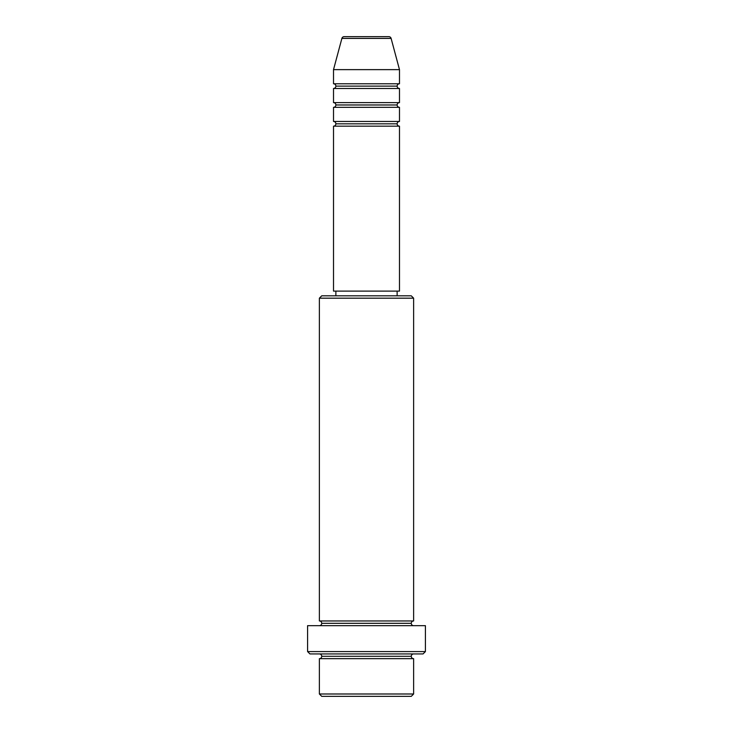 <?xml version="1.0" encoding="UTF-8"?>
<svg xmlns="http://www.w3.org/2000/svg" width="733" height="733" viewBox="0 0 733 733"><rect width="100%" height="100%" fill="white"/><g stroke="black" fill="none" stroke-linecap="round" stroke-linejoin="round"><path stroke-width="1.1" d="M399.485 83.773L399.485 69.635L391.11 38.4A2.355 2.355 0 0 0 388.838 36.65L344.162 36.65A2.355 2.355 0 0 0 341.89 38.4L391.11 38.4A2.355 2.355 0 0 0 388.838 36.65L344.162 36.65A2.355 2.355 0 0 0 341.89 38.4L333.515 69.635L399.485 69.635L391.11 38.4L341.89 38.4L333.515 69.635L333.515 83.773A2.355 2.355 0 0 1 335.87 86.127A2.355 2.355 0 0 1 333.515 88.482L333.515 102.62A2.355 2.355 0 0 1 335.87 104.975A2.355 2.355 0 0 1 333.515 107.33L333.515 121.467A2.355 2.355 0 0 1 335.87 123.822A2.355 2.355 0 0 1 333.515 126.177L333.515 291.102L399.485 291.102L399.485 126.177A2.355 2.355 0 0 1 397.13 123.822L335.87 123.822A2.355 2.355 0 0 0 333.515 121.467L399.485 121.467L399.485 107.33A2.355 2.355 0 0 1 397.13 104.975L335.87 104.975A2.355 2.355 0 0 0 333.515 102.62L399.485 102.62L399.485 88.482A2.355 2.355 0 0 1 397.13 86.127L335.87 86.127A2.355 2.355 0 0 0 333.515 83.773L399.485 83.773L399.485 69.635L333.515 69.635L333.515 83.773L399.485 83.773A2.355 2.355 0 0 0 397.13 86.127A2.355 2.355 0 0 0 399.485 88.482L333.515 88.482A2.355 2.355 0 0 0 335.87 86.127L397.13 86.127M319.377 693.995L321.732 696.35L411.268 696.35L413.623 693.995L319.377 693.995L413.623 693.995L413.623 658.655A2.355 2.355 0 0 1 411.268 656.301A2.355 2.355 0 0 1 413.623 653.937A2.355 2.355 0 0 0 411.268 656.301L321.732 656.301A2.355 2.355 0 0 1 319.377 658.655L319.377 693.995L319.377 658.655A2.355 2.355 0 0 0 321.732 656.301A2.355 2.355 0 0 0 319.377 653.937A2.355 2.355 0 0 1 321.732 656.301L411.268 656.301A2.355 2.355 0 0 0 413.623 658.655L319.377 658.655L413.623 658.655L413.623 693.995L411.268 696.35L321.732 696.35L319.377 693.995M413.623 298.175L411.268 295.82L321.732 295.82L319.377 298.175L413.623 298.175L319.377 298.175L319.377 620.952A2.355 2.355 0 0 1 321.732 623.316A2.355 2.355 0 0 1 319.377 625.67A2.355 2.355 0 0 0 321.732 623.316L411.268 623.316A2.355 2.355 0 0 1 413.623 620.952L413.623 298.175L413.623 620.952A2.355 2.355 0 0 0 411.268 623.316A2.355 2.355 0 0 0 413.623 625.67A2.355 2.355 0 0 1 411.268 623.316L321.732 623.316A2.355 2.355 0 0 0 319.377 620.952L413.623 620.952L319.377 620.952L319.377 298.175L321.732 295.82L411.268 295.82L413.623 298.175M307.594 651.582L309.958 653.937L423.042 653.937L425.406 651.582L307.594 651.582L425.406 651.582L425.406 625.67L307.594 625.67L307.594 651.582L307.594 625.67L425.406 625.67L425.406 651.582L423.042 653.937L309.958 653.937L307.594 651.582M399.485 107.33L333.515 107.33L333.515 121.467L399.485 121.467L399.485 107.33L333.515 107.33A2.355 2.355 0 0 0 335.87 104.975L397.13 104.975A2.355 2.355 0 0 1 399.485 102.62L399.485 88.482L333.515 88.482L333.515 102.62L399.485 102.62M399.485 126.177L333.515 126.177L333.515 291.102L399.485 291.102L399.485 126.177L333.515 126.177A2.355 2.355 0 0 0 335.87 123.822L397.13 123.822A2.355 2.355 0 0 1 399.485 121.467M397.13 295.82L397.13 291.102L397.13 295.82M335.87 291.102L335.87 295.82L335.87 291.102"/></g></svg>

